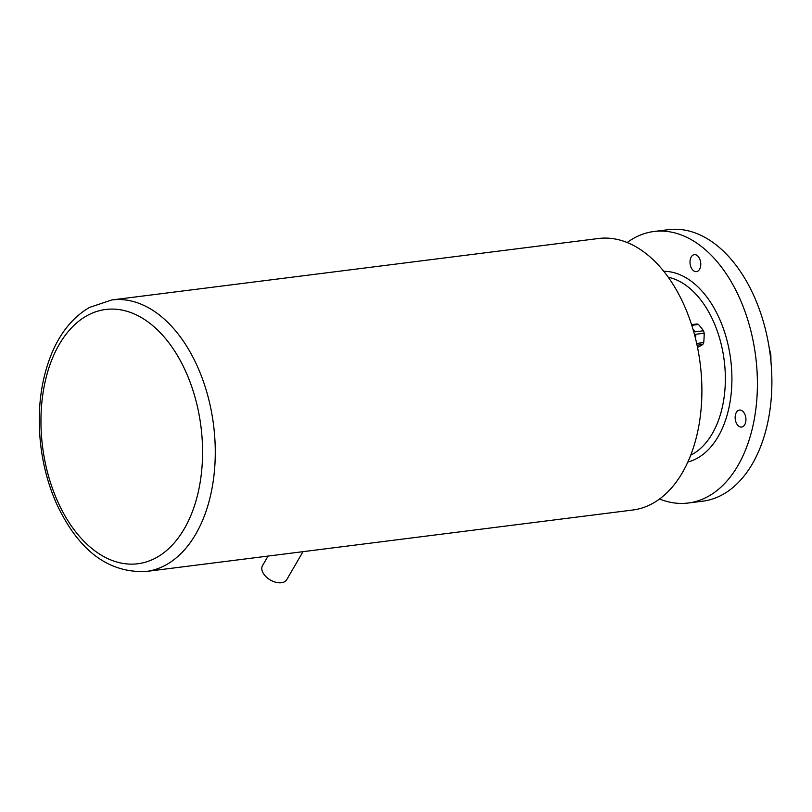 <?xml version="1.0" encoding="UTF-8"?>
<svg xmlns="http://www.w3.org/2000/svg" width="812" height="812" viewBox="0 0 812 812"><rect width="100%" height="100%" fill="white"/><g stroke="black" fill="none" stroke-linecap="round" stroke-linejoin="round"><path stroke-width="1.22" d="M697.528 347.475A92.659 17.864 163.8 0 0 702.827 344.491L697.061 345.212M702.827 344.491A11.896 7.409 -97.2 0 0 703.74 342.562A92.659 69.771 107.1 0 0 704.187 333.194L695.854 334.25L695.62 338.969M696.676 343.456L703.74 342.562M694.849 335.904L695.854 334.25M704.187 333.194A11.896 7.409 -97.2 0 0 703.872 331.956A11.896 7.409 -97.2 0 0 703.486 330.768A92.659 51.907 25.4 0 0 698.482 324.475L691.773 325.318M692.92 329.022L695.143 331.824L703.486 330.768M695.143 331.824L693.438 330.778M698.482 324.475A11.896 7.409 -97.2 0 0 696.869 323.978L691.56 324.648M688.261 503.014L702.745 501.187A136.842 85.24 -97.2 0 0 770.172 354.742A136.842 85.24 -97.2 0 0 668.459 229.664L653.975 231.491A136.842 85.24 82.8 0 1 755.688 356.57A136.842 85.24 82.8 0 1 688.261 503.014A136.842 85.24 82.8 0 1 659.557 499.004M627.168 242.514A136.842 85.24 82.8 0 1 633.654 238.312A136.842 85.24 82.8 0 1 653.975 231.491M693.052 255.08A8.556 5.329 -97.2 0 0 690.281 264.854A8.556 5.329 -97.2 0 0 696.463 271.624A8.556 5.329 -97.2 0 0 700.675 262.479A8.556 5.329 -97.2 0 0 694.321 254.653A8.556 5.329 -97.2 0 0 693.052 255.08M738.199 410.496A8.556 5.329 -97.2 0 0 735.428 420.271A8.556 5.329 -97.2 0 0 741.61 427.041A8.556 5.329 -97.2 0 0 745.832 417.886A8.556 5.329 -97.2 0 0 739.468 410.07A8.556 5.329 -97.2 0 0 738.199 410.496M111.833 299.943L598.464 238.505A136.842 85.24 82.8 0 1 700.177 363.583A136.842 85.24 82.8 0 1 632.751 510.027L146.119 571.475A136.842 85.24 82.8 0 0 213.556 425.031A136.842 85.24 82.8 0 0 111.833 299.943L89.493 307.433C73.405 316.812 60.91 331.905 52.019 352.712C40.783 379.864 36.976 410.354 40.6 444.174C43.016 465.073 48.212 484.662 56.201 502.932C78.104 550.333 108.077 573.17 146.119 571.475M302.988 551.663L286.727 579.707A13.997 8.475 -149.9 0 1 276.05 582.336A13.997 8.475 -149.9 0 1 263.758 574.054A13.997 8.475 -149.9 0 1 262.509 565.659L268.072 556.078M690.718 455.167A91.746 57.155 -97.2 0 0 724.202 360.548A91.746 57.155 -97.2 0 0 668.256 277.227M663.759 271.309A96.415 60.058 82.8 0 1 730.709 359.726A96.415 60.058 82.8 0 1 687.845 462.018M156.838 557.367A128.144 79.83 -97.2 0 0 194.555 395.586A128.144 79.83 -97.2 0 0 86.671 315.868A128.144 79.83 -97.2 0 0 48.964 477.649A128.144 79.83 -97.2 0 0 156.838 557.367M770.497 357.432A21.772 13.56 -97.2 0 0 769.817 352.063M769.147 347.577L770.862 354.854L770.964 361.949"/></g></svg>
